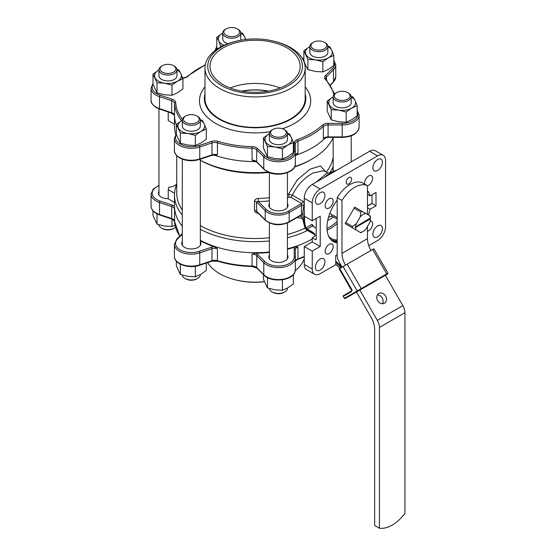 <?xml version="1.0" encoding="UTF-8"?>
<svg xmlns="http://www.w3.org/2000/svg" width="556" height="556" viewBox="0 0 556 556"><rect width="100%" height="100%" fill="white"/><g stroke="black" fill="none" stroke-linecap="round" stroke-linejoin="round"><path stroke-width="0.83" d="M268.228 91.17A43.403 25.055 0 0 0 241.936 91.17M241.617 91.114A42.833 24.728 180 0 1 268.548 91.114M221.601 85.596A47.343 27.334 0 0 0 288.557 85.596A47.343 27.334 0 0 0 288.557 46.94A47.343 27.334 0 0 0 273.469 41.081A47.343 27.334 0 0 0 236.696 41.081A47.343 27.334 0 0 0 221.601 85.596M236.696 41.081L235.619 41.346A50.109 28.926 0 0 0 204.976 67.999A50.109 28.926 0 0 0 219.648 88.46A50.109 28.926 0 0 0 274.254 94.728A50.109 28.926 0 0 0 305.188 67.999A50.109 28.926 0 0 0 290.51 47.545A50.109 28.926 0 0 0 274.539 41.346L273.469 41.081M286.965 47.865A45.092 26.035 0 0 0 237.183 42.374A45.092 26.035 0 0 0 210.015 67.081A45.092 26.035 0 0 0 223.199 84.679A45.092 26.035 0 0 0 271.689 90.475A45.092 26.035 0 0 0 300.15 67.081A45.092 26.035 0 0 0 286.965 47.865M279.918 88.001A42.833 24.728 0 0 0 230.247 88.001M204.976 93.922A50.728 29.287 0 0 0 219.21 119.192A50.728 29.287 0 0 0 278.097 124.586A50.728 29.287 0 0 0 305.188 93.922M305.188 67.999L305.188 98.481A50.109 28.926 180 0 1 274.254 125.211A50.109 28.926 180 0 1 219.648 118.942A50.109 28.926 180 0 1 204.976 98.481L204.976 67.999M325.462 137.735A80.599 46.53 180 0 1 295.438 155.332A80.599 46.53 0 0 0 325.462 137.735M255.968 161.581A80.599 46.53 180 0 1 213.671 154.971A80.599 46.53 0 0 0 255.968 161.581M176.377 134.656A15.783 9.111 0 0 0 180.158 144.046A15.783 9.111 0 0 0 199.208 145.491L211.412 141.426A6.762 3.906 180 0 1 217.952 141.356A79.473 45.884 0 0 0 252.104 146.638A6.762 3.906 180 0 1 257.706 148.584L264.753 155.631A15.783 9.111 0 0 0 267.262 157.522A15.783 9.111 0 0 0 284.464 159.496A15.783 9.111 0 0 0 294.2 151.079L294.2 142.941A6.762 3.906 180 0 1 297.37 139.632A79.473 45.884 0 0 0 322.369 125.197A6.762 3.906 180 0 1 328.096 123.369L328.096 137.388L323.321 138.43A5.636 3.253 180 0 1 328.096 136.908L342.19 136.908A16.909 9.765 0 0 0 359.1 127.143C357.939 133.53 352.302 136.943 342.19 137.388L342.19 124.94L328.096 124.94A5.636 3.253 0 0 0 323.321 126.469L323.321 138.43M297.967 153.067L295.333 155.826A5.636 3.253 180 0 1 297.967 153.067L297.967 141.106A5.636 3.253 0 0 0 295.333 143.858L295.333 163.964A16.909 9.765 0 0 1 284.894 172.979A16.909 9.765 0 0 1 266.463 170.866A16.909 9.765 0 0 1 263.78 168.843A1.126 0.799 -45 0 0 263.961 169.316L266.699 171.38C276.353 177.447 295.806 173.09 295.333 163.964M256.914 162.269L252.063 160.17A5.636 3.253 180 0 1 255.836 161.122A5.636 3.253 180 0 1 256.733 161.796L263.78 168.843L263.78 156.875L256.733 149.828L256.733 161.796A1.126 0.799 -45 0 0 256.914 162.269L263.961 169.316M217.424 154.811L211.766 155.381A1.126 0.459 -108.4 0 0 211.975 154.874A5.636 3.253 180 0 1 217.424 154.811L217.424 142.85A5.636 3.253 0 0 0 211.975 142.906L211.975 154.874L199.771 158.94A16.909 9.765 0 0 1 179.359 157.39A16.909 9.765 0 0 1 174.403 150.488C173.958 152.608 175.689 155.075 179.595 157.904C185.69 161.031 192.348 161.546 199.562 159.447A1.126 0.459 -108.4 0 0 199.771 158.94L199.771 146.979A16.909 9.765 180 0 1 179.359 145.422A16.909 9.765 180 0 1 174.403 138.52L176.349 133.704M181.513 120.715A80.599 46.53 180 0 1 174.542 103.451L174.501 115.141M176.349 125.017A80.599 46.53 180 0 1 174.48 115.168A80.599 46.53 0 0 0 176.349 125.017M240.762 33.165A13.413 7.742 180 0 1 241.228 33.423A13.413 7.742 180 0 1 244.696 36.891L242.694 33.277L240.741 32.665M238.121 29.322L237.322 28.863A7.888 4.552 0 0 0 226.16 28.863A7.888 4.552 0 0 0 226.16 35.306A7.888 4.552 0 0 0 237.322 35.306A7.888 4.552 0 0 0 237.322 28.863L238.121 29.322A9.021 5.206 180 0 1 240.762 33.006A9.021 5.206 180 0 1 235.195 37.815A9.021 5.206 180 0 1 225.368 36.689A9.021 5.206 180 0 1 222.727 33.006L222.727 38.899A9.021 5.206 0 0 0 225.368 42.576A9.021 5.206 0 0 0 228.043 43.646M245.794 39.469L244.696 36.891A13.413 7.742 180 0 1 245.106 39.552M216.777 37.287L218.786 40.901A13.413 7.742 180 0 1 222.254 33.423A13.413 7.742 180 0 1 222.727 33.165L216.777 37.287L216.777 47.475L217.326 48.977M224.103 45.265A13.413 7.742 180 0 1 218.786 40.901L220.788 46.906M220.788 45.926L222.713 45.919M240.435 40.275A9.021 5.206 0 0 0 240.762 38.899L240.762 33.006M171.985 219.085L171.985 226.494L164.5 226.042L157.021 224.179L153.011 215.54L153.011 210.863M175.084 225.27L171.985 226.494M157.021 213.99L157.021 224.179M363.089 214.484A10.397 6.005 120 0 0 360.309 216.715L356.278 223.693A10.397 6.005 120 0 0 355.75 226.744L355.27 226.744A10.731 6.199 -60 0 0 355.27 227.668L370.428 218.918A10.731 6.199 -60 0 0 370.435 218.445L370.435 216.861A12.684 7.318 120 0 0 370.414 216.138L365.862 213.504A10.397 6.005 120 0 0 363.089 214.484M365.862 213.504L362.109 211.336A12.684 7.318 120 0 0 361.469 211.683A12.684 7.318 120 0 0 360.837 212.072L360.309 216.715M356.278 223.693L352.525 226.466A12.684 7.318 120 0 0 352.504 227.209A12.684 7.318 120 0 0 352.525 227.932L345.776 224.033M337.179 219.078L331.126 215.582M370.435 218.445A10.731 6.199 -60 0 0 370.428 217.994L355.75 226.744M370.428 218.272A10.397 6.005 120 0 0 369.893 215.832M362.109 211.336L354.721 207.075L345.137 223.672L354.721 229.197M360.837 212.072L354.082 208.173M352.525 226.466L345.776 222.567M337.179 217.605L329.812 213.351M352.525 227.932L360.837 232.735A12.684 7.318 120 0 0 361.469 232.387L363.089 231.456A10.397 6.005 120 0 0 365.862 229.225L369.893 222.247A10.397 6.005 120 0 0 370.428 219.189M355.75 227.668A10.397 6.005 120 0 0 356.278 230.101M360.309 232.429A10.397 6.005 120 0 0 363.089 231.456M355.27 227.668L370.428 218.918M348.897 183.848A3.829 2.21 120 0 0 351.406 180.471A3.829 2.21 120 0 0 350.815 177.406A3.829 2.21 120 0 0 348.897 177.593A3.829 2.21 120 0 0 346.395 180.971A3.829 2.21 120 0 0 346.986 184.043A3.829 2.21 120 0 0 348.897 183.848M269.403 203.51A9.584 5.532 0 0 0 268.84 205.379A9.584 5.532 0 0 0 271.648 209.292A9.584 5.532 0 0 0 282.087 210.495A9.584 5.532 0 0 0 288.001 205.379A9.584 5.532 0 0 0 287.438 203.51M333.169 166.696A9.584 5.532 0 0 0 332.933 167.134A9.584 5.532 0 0 0 332.606 168.565A9.584 5.532 0 0 0 333.371 170.734M327.741 220.371A18.883 10.905 120 0 0 330.007 219.286A18.883 10.905 120 0 0 333.35 216.868M328.631 236.112A29.308 16.923 120 0 0 331.452 238.552A29.308 16.923 120 0 0 337.179 239.914M304.264 211.69A36.07 20.829 120 0 0 306.328 229.635A2.252 1.3 120 0 0 306.634 229.948L305.147 228.572L314.064 234.104C315.294 234.917 315.537 235.32 314.8 235.32L314.703 234.013L313.299 232.568L307.162 229.03L306.057 227.821L312.111 224.325L312.423 225.993L316.218 228.182M368.433 214.991A30.997 17.896 120 0 0 370.046 209.244L367.655 207.861A30.997 17.896 -60 0 1 367.474 208.688M337.179 200.153A30.997 17.896 120 0 0 333.398 241.624A30.997 17.896 120 0 0 337.179 242.93M320.152 203.704A6.762 3.906 120 0 0 324.572 197.741A6.762 3.906 120 0 0 323.536 192.32A6.762 3.906 120 0 0 320.152 192.661A6.762 3.906 120 0 0 315.738 198.617A6.762 3.906 120 0 0 316.774 204.038A6.762 3.906 120 0 0 320.152 203.704M329.173 207.993A5.636 3.253 120 0 0 332.856 203.023A5.636 3.253 120 0 0 331.988 198.506A5.636 3.253 120 0 0 329.173 198.784A5.636 3.253 120 0 0 325.489 203.753A5.636 3.253 120 0 0 326.351 208.271A5.636 3.253 120 0 0 329.173 207.993M377.642 170.511A6.762 3.906 120 0 0 382.062 164.548A6.762 3.906 120 0 0 381.027 159.134A6.762 3.906 120 0 0 377.642 159.468A6.762 3.906 120 0 0 373.229 165.424A6.762 3.906 120 0 0 374.264 170.845A6.762 3.906 120 0 0 377.642 170.511M367.44 185.69A5.636 3.253 120 0 0 368.628 185.211A5.636 3.253 120 0 0 372.312 180.241A5.636 3.253 120 0 0 371.443 175.731A5.636 3.253 120 0 0 368.628 176.009A5.636 3.253 120 0 0 364.819 184.175M377.642 236.898A6.762 3.906 120 0 0 382.062 230.935A6.762 3.906 120 0 0 381.027 225.514A6.762 3.906 120 0 0 377.642 225.854A6.762 3.906 120 0 0 373.229 231.81A6.762 3.906 120 0 0 374.264 237.231A6.762 3.906 120 0 0 377.642 236.898M367.474 231.24A5.636 3.253 120 0 0 368.628 230.768A5.636 3.253 120 0 0 372.312 225.799A5.636 3.253 120 0 0 371.443 221.288A5.636 3.253 120 0 0 370.192 221.031M320.152 270.084A6.762 3.906 120 0 0 324.572 264.128A6.762 3.906 120 0 0 323.536 258.707A6.762 3.906 120 0 0 320.152 259.04A6.762 3.906 120 0 0 315.738 265.003A6.762 3.906 120 0 0 316.774 270.425A6.762 3.906 120 0 0 320.152 270.084M329.173 253.55A5.636 3.253 120 0 0 332.856 248.581A5.636 3.253 120 0 0 331.988 244.063A5.636 3.253 120 0 0 329.173 244.341A5.636 3.253 120 0 0 325.489 249.31A5.636 3.253 120 0 0 326.351 253.828A5.636 3.253 120 0 0 329.173 253.55M304.924 228.182A78.347 45.231 180 0 1 287.438 234.479M269.403 237.753A78.347 45.231 180 0 1 200.334 225.639M307.524 230.462A80.599 46.53 180 0 1 287.438 237.746M269.403 240.922A80.599 46.53 180 0 1 200.334 229.274M200.334 160.288A78.347 45.231 0 0 0 268.916 172.457M294.59 166.995A78.347 45.231 0 0 0 310.477 159.919L312.076 159.002A80.599 46.53 0 0 0 333.169 137.617M200.334 160.246A80.599 46.53 0 0 0 267.95 172.033M294.777 166.591A80.599 46.53 0 0 0 312.076 159.002M327.734 172.944L323.842 170.699L312.868 173.034C303.903 178.108 297.064 185.489 292.352 195.177L303.11 201.39L304.264 202.565M301.602 214.546L301.748 214.463A27.897 16.11 -60 0 1 301.748 205.261L301.602 203.503L290.837 197.29L289.488 197.171A2.252 0.785 74.8 0 1 288.522 194.155L297.307 179.817L310.019 169.17L320.492 165.973L325.746 171.797M302.165 218.543L297.106 217.521M258.262 213.17C256.073 213.101 254.822 212.197 254.502 210.446L254.502 201.237C254.822 199.514 256.073 198.582 258.262 198.443A78.347 45.231 0 0 0 269.403 197.721M312.236 238.983A80.599 46.53 180 0 1 287.438 248.789A80.599 46.53 0 0 0 312.236 238.983M269.403 251.965A80.599 46.53 180 0 1 200.334 240.324A80.599 46.53 0 0 0 269.403 251.965M182.298 226.16A80.599 46.53 180 0 1 174.48 206.172A80.599 46.53 0 0 0 182.298 226.16M182.298 215.116A80.599 46.53 180 0 1 174.48 195.128A80.599 46.53 180 0 1 174.549 193.273A80.599 46.53 180 0 1 176.738 184.196M304.264 198.207L304.264 216.159L312.236 220.76L312.236 202.815L304.264 198.207A11.273 6.505 120 0 1 312.236 184.404L369.622 151.267A11.273 6.505 120 0 1 375.258 150.711L383.23 155.312A11.273 6.505 120 0 0 377.593 155.875L320.207 189.005A11.273 6.505 120 0 0 312.236 202.815M314.8 235.32L314.529 236.467L312.236 237.787L312.236 241.929L320.207 246.53L320.207 216.159L312.236 220.76M312.236 241.929L304.264 246.53L304.264 264.475A11.273 6.505 120 0 0 306.599 269.639L314.571 274.24A11.273 6.505 120 0 0 320.207 273.684L335.748 264.712L335.748 255.503L337.179 254.676M182.298 210.022A78.347 45.231 180 0 1 176.738 193.286L176.738 155.729M287.438 194.44A78.347 45.231 0 0 0 288.522 194.155L292.352 195.177A2.252 1.3 120 0 1 290.837 197.29M306.057 227.821A36.07 20.829 -60 0 1 304.577 216.34M174.48 115.168L174.48 126.094A80.599 46.53 0 0 0 175.786 134.427M372.013 203.274L367.474 205.894M304.264 246.53L312.236 251.131L312.236 269.083A11.273 6.505 120 0 0 314.571 274.24M368.76 245.648L377.593 240.546A11.273 6.505 120 0 0 385.565 226.744L385.565 160.475A11.273 6.505 120 0 0 383.23 155.312M370.046 209.244L376.002 205.803L376.002 192.459L370.046 195.9A30.997 17.896 120 0 0 367.474 190.611M312.236 251.131L320.207 246.53M367.474 193.898A30.997 17.896 -60 0 1 367.655 194.517L370.046 195.9M312.145 225.715L312.423 225.993L307.162 229.03M269.403 200.883A80.599 46.53 180 0 1 258.352 201.585L256.441 201.891L256.809 211.76M303.527 205.185A2.252 1.015 -170.8 0 0 301.748 205.261L289.183 212.517L289.183 221.719L301.748 214.463A2.252 1.536 168.7 0 1 302.089 214.227M266.22 209.445A14.088 8.138 0 0 0 288.383 211.134A1.126 0.653 -120 0 1 289.183 212.517A15.22 8.785 180 0 1 265.24 210.696A1.126 0.799 -45 0 1 266.22 209.445L258.352 201.585L258.262 198.443M316.149 218.501A1.126 0.653 60 0 1 316.218 218.918L316.218 239.17A1.126 0.653 60 0 1 315.982 239.685A1.126 0.653 60 0 1 315.419 239.629L312.236 237.787M372.013 194.76L372.013 203.503L376.002 205.803M372.013 203.503L367.474 206.123M170.699 112.812L174.389 114.946M174.48 124.203L168.239 120.596L168.239 111.992M176.738 183.89A9.584 5.532 180 0 1 168.815 187.163A87.361 50.436 0 0 0 168.239 189.631L168.239 198.833L174.48 202.44M168.239 189.631L174.549 193.273M313.271 48.782A7.888 4.552 0 0 0 324.426 48.782A7.888 4.552 0 0 0 324.426 42.339L325.225 42.798A9.021 5.206 180 0 1 327.866 46.482A9.021 5.206 180 0 1 322.299 51.291A9.021 5.206 180 0 1 312.472 50.165A9.021 5.206 180 0 1 309.831 46.482A9.021 5.206 180 0 1 312.472 42.798L313.271 42.339A7.888 4.552 0 0 0 313.271 48.782M325.225 42.798L324.426 42.339A7.888 4.552 0 0 0 313.271 42.339M336.609 99.072A7.888 4.552 0 0 0 347.771 99.072A7.888 4.552 0 0 0 347.771 92.63L348.563 93.088A9.021 5.206 180 0 1 351.204 96.772A9.021 5.206 180 0 1 345.637 101.581A9.021 5.206 180 0 1 335.81 100.455A9.021 5.206 180 0 1 333.169 96.772A9.021 5.206 180 0 1 335.81 93.088L336.609 92.63A7.888 4.552 0 0 0 336.609 99.072M348.563 93.088L347.771 92.63A7.888 4.552 0 0 0 336.609 92.63M293.387 274.629L293.387 283.942L287.911 287.806L282.434 290.26L274.949 289.808L267.471 287.945L263.461 279.314L263.461 274.664M281.753 279.849L282.9 279.689M282.434 280.071L282.434 290.26M267.471 277.757L267.471 287.945M287.438 133.746A13.413 7.742 180 0 1 287.911 134.003A13.413 7.742 180 0 1 291.379 137.478L289.377 133.857L287.424 133.252M269.403 133.586L269.403 139.48A9.021 5.206 0 0 0 272.044 143.163A9.021 5.206 0 0 0 281.871 144.289A9.021 5.206 0 0 0 287.438 139.48L287.438 133.586A9.021 5.206 180 0 1 281.871 138.402A9.021 5.206 180 0 1 272.044 137.269A9.021 5.206 180 0 1 269.403 133.586A9.021 5.206 180 0 1 272.044 129.909L272.843 129.451A7.888 4.552 0 0 0 272.843 135.893A7.888 4.552 0 0 0 284.005 135.893A7.888 4.552 0 0 0 284.005 129.451A7.888 4.552 0 0 0 284.005 129.444L284.797 129.909A9.021 5.206 180 0 1 287.438 133.586M267.471 146.506L274.949 146.958L282.434 148.82L287.911 144.956L293.387 142.496L293.387 152.691L287.911 156.556L282.434 159.016L274.949 158.557L267.471 156.702L263.461 148.063L263.461 137.867L267.471 146.506L267.471 156.702M282.434 148.82L282.434 159.016M293.387 142.496L291.379 137.478A13.413 7.742 180 0 1 287.911 144.956A13.413 7.742 180 0 1 274.949 146.958A13.413 7.742 180 0 1 265.462 141.481A13.413 7.742 180 0 1 268.937 134.003L263.461 137.867M269.403 133.739L268.937 134.003A13.413 7.742 180 0 1 269.403 133.746M284.797 291.9L284.005 292.359A7.888 4.552 180 0 1 272.843 292.359L272.044 291.9A9.021 5.206 0 0 0 284.797 291.9A9.021 5.206 0 0 0 287.438 288.216L287.438 288.071M269.424 288.557A9.021 5.206 0 0 0 272.044 291.9L272.843 292.359M284.797 129.909L284.005 129.451A7.888 4.552 0 0 0 272.843 129.451M344.484 298.28L357.167 290.962L343.073 266.553L339.695 268.506L352.094 289.982L351.274 291.754L343.267 296.383L344.484 298.28A0.563 0.459 -120 0 0 345.165 298.537L387.337 274.191L345.165 298.537L356.459 292.018L371.144 317.455A16.909 9.765 60 0 1 374.647 329.242L374.647 525.441L379.428 528.2L379.428 327.428A10.147 5.859 -120 0 0 377.329 320.36L359.836 290.065M378.81 293.471L378.81 293.471A5.636 4.601 60 0 0 377.642 300.65A5.636 4.601 60 0 0 384.446 303.228L384.446 303.228A5.636 4.601 60 0 0 385.614 296.049A5.636 4.601 60 0 0 378.81 293.471M382.486 303.75A5.636 4.601 60 0 0 382.229 298.002A5.636 4.601 60 0 0 377.385 294.909M362.686 182.945A26.563 15.339 120 0 0 349.932 184.543A26.563 15.339 120 0 0 337.179 197.672L341.968 200.431A26.563 15.339 -60 0 1 354.721 187.302A26.563 15.339 -60 0 1 367.474 185.704L362.686 182.945M345.464 265.17A16.909 9.765 60 0 1 341.968 253.39L341.968 200.431M337.179 197.672L337.179 255.204A10.147 5.859 -120 0 0 339.285 262.272L342.086 267.123M379.428 528.2A33.819 19.523 -60 0 0 404.935 513.473L404.935 312.701A10.147 5.859 -120 0 0 402.836 305.633L385.343 275.338L387.337 274.191L387.991 273.163L386.754 273.879L372.666 249.47L373.903 248.754L387.991 273.163M370.97 250.45A16.909 9.765 60 0 1 367.474 238.663L367.474 226.438M367.474 214.435L367.474 185.704M355.353 207.444L354.721 207.075M343.358 295.868L351.392 291.038L352.094 289.982L351.559 290.295L339.153 268.819L339.695 268.506M343.073 266.553L372.666 249.47M340.14 268.18L339.897 267.742L340.022 268.319M351.274 291.754A0.563 0.459 60 0 1 351.392 291.038L343.476 295.611A0.563 0.459 60 0 0 343.358 296.327M340.07 268.277L339.897 267.742L342.03 266.831M335.748 262.328L341.085 267.054A0.563 0.459 -120 0 1 340.974 267.77M264.371 281.753A47.343 27.334 180 0 1 236.696 280.141L235.619 279.883A50.109 28.926 180 0 1 207.673 262.592M304.264 258.762A50.109 28.926 180 0 1 303.479 260.708A50.109 28.926 180 0 1 295.299 270.48M264.329 281.656A50.109 28.926 180 0 1 235.619 279.883M200.334 241.582A9.584 5.532 180 0 1 200.897 243.445A9.584 5.532 180 0 1 200.57 244.876A9.584 5.532 180 0 1 190.062 248.935A9.584 5.532 180 0 1 181.736 243.445A9.584 5.532 180 0 1 182.062 242.013A9.584 5.532 180 0 1 182.298 241.582M287.438 255.051A9.584 5.532 180 0 1 288.001 256.921A9.584 5.532 180 0 1 287.674 258.352A9.584 5.532 180 0 1 277.173 262.411A9.584 5.532 180 0 1 268.84 256.921A9.584 5.532 180 0 1 269.167 255.489A9.584 5.532 180 0 1 269.403 255.051M168.239 198.687A9.584 5.532 180 0 1 158.391 193.154A9.584 5.532 180 0 1 158.717 191.723A9.584 5.532 180 0 1 158.953 191.285M174.487 206.401L174.48 195.128M174.487 206.29L174.542 209.299A5.636 3.253 0 0 0 171.728 206.603L159.516 202.53A16.909 9.765 180 0 1 151.065 194.079L151.065 206.04A16.909 9.765 0 0 0 159.516 214.498L159.516 202.53A1.126 0.459 108.4 0 1 160.086 201.05L172.29 205.115A6.762 3.906 180 0 1 174.48 206.29M200.334 240.783A80.599 46.53 0 0 0 214.268 246.76L217.424 248.692A5.636 3.253 0 0 0 211.975 248.754L199.771 252.82A16.909 9.765 180 0 1 174.403 244.369L174.403 256.337A16.909 9.765 0 0 0 199.771 264.788L199.771 252.82A1.126 0.459 71.6 0 0 199.208 251.34L211.412 247.267A6.762 3.906 180 0 1 214.268 246.76M174.403 256.337C174.077 264.295 189.179 269.041 199.562 265.295A1.126 0.459 71.6 0 0 199.771 264.788L211.975 260.722A5.636 3.253 180 0 1 217.424 260.66A80.599 46.53 0 0 0 252.063 266.018L252.063 254.05L255.677 253.168A80.599 46.53 0 0 0 269.403 252.424M287.438 249.248A80.599 46.53 0 0 0 294.868 247.1L297.967 246.954A5.636 3.253 0 0 0 295.521 248.866A5.636 3.253 0 0 0 295.333 249.707L295.333 257.845A16.909 9.765 180 0 1 294.756 260.368A16.909 9.765 180 0 1 280.627 267.519A16.909 9.765 180 0 1 263.78 262.724L256.733 255.677A5.636 3.253 0 0 0 252.063 254.05M255.677 253.168A6.762 3.906 180 0 1 257.706 254.433A1.126 0.799 135 0 0 256.733 255.677L256.733 267.644A1.126 0.799 -45 0 0 256.914 268.117L252.076 266.498L252.063 266.018A5.636 3.253 180 0 1 256.733 267.644L263.78 274.692A16.909 9.765 0 0 0 280.627 279.487A16.909 9.765 0 0 0 294.756 272.336A16.909 9.765 0 0 0 295.333 269.806L295.333 261.674A5.636 3.253 180 0 1 295.521 260.827A5.636 3.253 180 0 1 297.967 258.915L297.967 246.954M185.732 122.417A7.888 4.552 0 0 0 196.893 122.417A7.888 4.552 0 0 0 196.893 115.975L197.693 116.433A9.021 5.206 180 0 1 200.334 120.117A9.021 5.206 180 0 1 194.767 124.926A9.021 5.206 180 0 1 184.94 123.793A9.021 5.206 180 0 1 182.298 120.117A9.021 5.206 180 0 1 184.94 116.433L185.732 115.975A7.888 4.552 0 0 0 185.732 122.417M197.693 278.424L196.893 278.883A7.888 4.552 180 0 1 185.732 278.883L184.94 278.424A9.021 5.206 0 0 0 197.693 278.424A9.021 5.206 0 0 0 200.334 274.74L200.334 274.594M182.312 275.081A9.021 5.206 0 0 0 184.94 278.424L185.732 278.883M197.693 116.433L196.893 115.975A7.888 4.552 0 0 0 185.732 115.975M162.394 72.12A7.888 4.552 0 0 0 173.555 72.12A7.888 4.552 0 0 0 173.555 65.677L174.348 66.143A9.021 5.206 180 0 1 176.989 69.82A9.021 5.206 180 0 1 171.422 74.629A9.021 5.206 180 0 1 161.594 73.503A9.021 5.206 180 0 1 158.953 69.82A9.021 5.206 180 0 1 161.594 66.143L162.394 65.677A7.888 4.552 0 0 0 162.394 72.12M174.348 228.134L173.555 228.592A7.888 4.552 180 0 1 162.394 228.592L161.594 228.134A9.021 5.206 0 0 0 174.348 228.134A9.021 5.206 0 0 0 175.571 227.251M158.974 224.791A9.021 5.206 0 0 0 161.594 228.134L162.394 228.592M174.348 66.143L173.555 65.677A7.888 4.552 0 0 0 162.394 65.677M327.866 46.641A13.413 7.742 180 0 1 328.332 46.899A13.413 7.742 180 0 1 331.807 50.367L329.805 46.753L327.845 46.141M309.831 46.482L309.831 52.375A9.021 5.206 0 0 0 312.472 56.052A9.021 5.206 0 0 0 322.299 57.185A9.021 5.206 0 0 0 327.866 52.375L327.866 46.482M307.899 59.395L315.377 59.853L322.855 61.716L328.332 57.852L333.808 55.392L333.808 65.58L328.332 69.444L322.855 71.905L315.377 71.453L307.899 69.59L305.89 65.976L303.889 60.951L303.889 50.763L307.899 59.395L307.899 69.59M322.855 61.716L322.855 71.905M333.808 55.392L331.807 50.367A13.413 7.742 180 0 1 328.332 57.852A13.413 7.742 180 0 1 315.377 59.853A13.413 7.742 180 0 1 305.89 54.377A13.413 7.742 180 0 1 309.365 46.899L303.889 50.763M309.831 46.634L309.365 46.899A13.413 7.742 180 0 1 309.831 46.641M206.276 263.058L206.276 270.466L200.799 274.33L195.323 276.791L187.845 276.332L180.359 274.469L176.349 265.837L176.349 261.153M194.649 266.373L195.795 266.213M195.323 266.595L195.323 276.791M180.359 264.281L180.359 274.469M222.727 33.006A9.021 5.206 180 0 1 225.368 29.322L226.16 28.863M351.204 96.932A13.413 7.742 180 0 1 351.677 97.189A13.413 7.742 180 0 1 355.145 100.657L353.143 97.043L351.19 96.431M333.169 96.772L333.169 102.665A9.021 5.206 0 0 0 335.81 106.342A9.021 5.206 0 0 0 345.637 107.475A9.021 5.206 0 0 0 351.204 102.665L351.204 96.772M331.237 109.692L338.715 110.144L346.2 112.006L351.677 108.142L357.154 105.682L357.154 115.87L351.677 119.735L346.2 122.195L338.715 121.743L331.237 119.881L327.227 111.242L327.227 101.053L331.237 109.692L331.237 119.881M346.2 112.006L346.2 122.195M357.154 105.682L355.145 100.657A13.413 7.742 180 0 1 351.677 108.142A13.413 7.742 180 0 1 338.715 110.144A13.413 7.742 180 0 1 329.235 104.667A13.413 7.742 180 0 1 332.703 97.189L327.227 101.053M333.169 96.925L332.703 97.189A13.413 7.742 180 0 1 333.169 96.932M176.989 69.98A13.413 7.742 180 0 1 177.461 70.237A13.413 7.742 180 0 1 180.929 73.712L178.928 70.091L176.975 69.479M158.953 69.82L158.953 75.713A9.021 5.206 0 0 0 161.594 79.397A9.021 5.206 0 0 0 171.422 80.523A9.021 5.206 0 0 0 176.989 75.713L176.989 69.82M157.021 82.74L164.5 83.191L171.985 85.054L177.461 81.19L182.938 78.73L182.938 88.925L177.461 92.789L171.985 95.243L164.5 94.791L157.021 92.928L153.011 84.297L153.011 74.101L157.021 82.74L157.021 92.928M171.985 85.054L171.985 95.243M182.938 78.73L180.929 73.712A13.413 7.742 180 0 1 177.461 81.19A13.413 7.742 180 0 1 164.5 83.191A13.413 7.742 180 0 1 155.02 77.715A13.413 7.742 180 0 1 158.488 70.237L153.011 74.101M158.953 69.973L158.488 70.237A13.413 7.742 180 0 1 158.953 69.98M200.334 120.27A13.413 7.742 180 0 1 200.799 120.527A13.413 7.742 180 0 1 204.274 124.002L202.266 120.381L200.313 119.776M182.298 120.117L182.298 126.004A9.021 5.206 0 0 0 184.94 129.687A9.021 5.206 0 0 0 194.767 130.813A9.021 5.206 0 0 0 200.334 126.004L200.334 120.117M180.359 133.03L187.845 133.482L195.323 135.344L200.799 131.48L206.276 129.02L206.276 139.215L200.799 143.08L195.323 145.54L187.845 145.081L180.359 143.226L176.349 134.587L176.349 124.391L180.359 133.03L180.359 143.226M195.323 135.344L195.323 145.54M206.276 129.02L204.274 124.002A13.413 7.742 180 0 1 200.799 131.48A13.413 7.742 180 0 1 187.845 133.482A13.413 7.742 180 0 1 178.358 128.005A13.413 7.742 180 0 1 181.826 120.527L176.349 124.391M182.298 120.263L181.826 120.527A13.413 7.742 180 0 1 182.298 120.27M294.2 142.941A1.126 0.917 0 0 1 295.333 143.858L295.333 151.996A16.909 9.765 180 0 1 284.894 161.018A16.909 9.765 180 0 1 266.463 158.898A16.909 9.765 180 0 1 263.78 156.875A1.126 0.799 135 0 1 264.753 155.631M153.039 84.366A15.783 9.111 0 0 0 156.813 93.755A15.783 9.111 0 0 0 160.086 95.201L172.29 99.267A6.762 3.906 180 0 1 175.668 102.506A1.126 0.917 176.3 0 0 174.542 103.451A5.636 3.253 0 0 0 172.895 101.268A5.636 3.253 0 0 0 171.728 100.754L159.516 96.681A16.909 9.765 180 0 1 156.021 95.132A16.909 9.765 180 0 1 151.065 88.23L153.011 83.414M160.086 95.201A1.126 0.459 108.4 0 0 159.516 96.681L159.516 108.649A1.126 0.459 -71.6 0 0 159.725 109.157L156.25 107.614C152.344 104.771 150.613 102.304 151.065 100.198A16.909 9.765 0 0 0 156.021 107.099A16.909 9.765 0 0 0 159.516 108.649L171.728 112.715A5.636 3.253 180 0 1 172.895 113.236A5.636 3.253 180 0 1 174.542 115.412M270.007 131.709A55.607 32.102 180 0 1 215.763 123.488A55.607 32.102 180 0 1 204.976 86.861M322.369 125.197A1.126 0.778 47.4 0 1 323.321 126.469A80.599 46.53 180 0 1 297.967 141.106A1.126 0.486 70.1 0 0 297.37 139.632M257.706 148.584A1.126 0.799 135 0 0 256.733 149.828A5.636 3.253 0 0 0 255.836 149.154A5.636 3.253 0 0 0 252.063 148.209L252.063 160.17M252.104 146.638L252.063 148.209A80.599 46.53 180 0 1 217.424 142.85A1.126 0.431 107 0 1 217.952 141.356M328.096 123.369L342.19 123.369A15.783 9.111 0 0 0 357.154 111.36M333.864 94.77A79.473 45.884 0 0 0 325.343 79.348A6.762 3.906 180 0 1 325.469 75.574L332.516 68.527A15.783 9.111 0 0 0 333.808 61.07M303.889 58.436L302.624 58.86M216.805 47.552A15.783 9.111 0 0 0 215.992 49.901M205.233 65.052A79.473 45.884 0 0 0 187.796 76.374A6.762 3.906 180 0 1 182.736 78.181M175.668 102.506A79.473 45.884 0 0 0 182.396 119.338M305.188 86.861A55.607 32.102 180 0 1 282.42 128.742M211.412 141.426A1.126 0.459 71.6 0 1 211.975 142.906L199.771 146.979A1.126 0.459 71.6 0 0 199.208 145.491M357.154 110.359L359.1 115.182A16.909 9.765 180 0 1 342.19 124.94L342.19 123.369M333.808 60.069L335.755 64.892A16.909 9.765 180 0 1 333.496 69.771L326.448 76.818A5.636 3.253 0 0 0 325.691 78.445L326.177 79.508A1.126 0.813 137.5 0 0 325.343 79.348M325.469 75.574A1.126 0.799 -135 0 1 326.448 76.818L326.448 79.8M330.361 84.866L333.496 81.739A16.909 9.765 0 0 0 335.755 76.853L333.315 82.212A1.126 0.799 -135 0 0 333.496 81.739L333.496 69.771A1.126 0.799 -135 0 0 332.516 68.527M172.29 99.267A1.126 0.459 108.4 0 0 171.728 100.754L171.728 112.715A1.126 0.459 -71.6 0 0 171.929 113.222L174.528 115.349M182.069 77.993C184.641 77.812 186.295 77.298 187.031 76.464A1.126 0.778 47.4 0 1 187.796 76.374M294.2 151.079A1.126 0.917 0 0 1 295.333 151.996M331.744 215.936A13.525 7.812 -60 0 1 328.54 217.139M254.502 210.446A2.252 1.3 180 0 1 256.08 210.828A2.252 1.3 180 0 1 256.441 211.092L265.24 219.898A15.22 8.785 0 0 0 289.183 221.719A1.126 0.653 -120 0 1 288.946 222.233C280.161 226.097 272.315 225.479 265.42 220.371A1.126 0.799 -45 0 1 265.24 219.898L265.24 210.696L256.441 201.891A2.252 1.3 180 0 0 256.08 201.619A2.252 1.3 180 0 0 254.502 201.237M337.179 241.686A30.997 17.896 -60 0 1 332.252 240.852M330.737 239.434A30.434 17.57 120 0 0 337.179 240.936M337.179 223.422A29.308 16.923 -60 0 1 330.806 228.259A29.308 16.923 -60 0 1 327.102 230.017M334.517 171.54A36.07 20.829 120 0 0 329.215 173.958A36.07 20.829 120 0 0 323.905 177.663M326.289 172.11A78.347 45.231 0 0 0 333.169 156.896M315.169 235.007L314.362 234.417A2.252 1.3 120 0 1 314.064 234.104A36.07 20.829 -60 0 1 313.299 232.568M312.236 269.083L304.264 264.475M377.593 155.875L369.622 151.267M320.207 189.005L312.236 184.404M312.111 224.325A28.182 16.27 120 0 0 314.23 227.036M326.998 228.356A28.182 16.27 120 0 0 337.179 221.198M306.634 229.948L314.362 234.417M333.169 166.612A80.599 46.53 180 0 1 332.933 167.134A80.599 46.53 180 0 1 330.34 171.748M289.488 197.171A80.599 46.53 180 0 1 287.438 197.707M288.383 211.134L301.602 203.503A2.252 1.3 120 0 0 303.11 201.39M315.419 239.629L316.218 239.17M377.329 320.36L402.836 305.633M341.968 253.39L367.474 238.663M379.428 327.428L404.935 312.701M386.754 274.525L361.247 289.252L361.247 288.606L386.754 273.879L386.754 274.525M347.159 264.197L361.247 288.606L357.167 290.962A0.563 0.459 -120 0 0 357.849 291.219L356.459 292.018M335.748 261.264L341.794 266.623M335.748 264.232L339.973 267.971M293.665 259.284A15.783 9.111 0 0 0 294.2 256.921A1.126 0.917 0 0 1 295.333 257.845L295.333 269.806L294.687 272.642C291.33 281.148 270.723 282.608 263.961 275.164A1.126 0.799 -45 0 1 263.78 274.692L263.78 262.724A1.126 0.799 135 0 1 264.753 261.48A15.783 9.111 0 0 0 280.481 265.956A15.783 9.111 0 0 0 293.665 259.284M151.065 206.04C151.378 210.126 154.269 213.115 159.725 215.005A1.126 0.459 108.4 0 1 159.516 214.498L171.728 218.564A5.636 3.253 180 0 1 174.542 221.26L174.542 209.299M172.29 205.115A1.126 0.459 108.4 0 0 171.728 206.603L171.728 218.564A1.126 0.459 108.4 0 0 171.929 219.071L174.542 221.309A1.126 0.917 176.3 0 1 174.542 221.26A80.599 46.53 0 0 0 179.769 236.098M252.076 266.498C239.907 266.213 228.426 264.434 217.625 261.16A1.126 0.431 -73 0 1 217.424 260.66L217.424 248.692M304.264 256.796L297.752 259.423A1.126 0.486 -109.9 0 0 297.967 258.915A80.599 46.53 0 0 0 304.264 256.385M158.953 185.676A15.783 9.111 0 0 0 160.086 201.05M182.298 234.243L177.649 238.892A15.783 9.111 0 0 0 180.158 249.887A15.783 9.111 0 0 0 199.208 251.34M294.2 256.921L294.2 248.789A6.762 3.906 180 0 1 294.868 247.1M257.706 254.433L264.753 261.48M217.625 261.16L211.766 261.223A1.126 0.459 -108.4 0 0 211.975 260.722L211.975 248.754A1.126 0.459 71.6 0 0 211.412 247.267M294.2 248.789A1.126 0.917 0 0 1 295.333 249.707M177.649 238.892A1.126 0.799 -135 0 0 176.85 239.017L182.298 233.569M174.403 138.52L174.403 150.488M359.1 115.182L359.1 127.143M335.755 64.892L335.755 76.853M151.065 88.23L151.065 100.198M330.479 85.04L333.315 82.212M159.725 109.157L171.929 113.222M199.562 159.447L211.766 155.381M328.096 137.388L342.19 137.388M187.031 76.464L205.303 64.698M214.866 50.742L216.777 46.593M302.492 58.637L303.889 58.171M326.177 79.508L334.587 93.971M331.904 216.034L328.464 217.431M316.107 182.166L326.393 173.68L337.054 170.073M299.74 216.006L302.089 217.361M305.147 228.572L302.061 216.666L304.264 202.683M302.075 214.665L288.946 222.233M265.42 220.371L256.803 211.746M351.204 135.831L351.204 161.9M333.169 137.388L333.169 170.435M287.438 172.652L287.438 207.249M287.438 222.998L287.438 258.79M269.403 172.652L269.403 207.249M269.403 222.998L269.403 258.79M343.476 295.611A0.563 0.563 0 0 0 343.267 296.383L344.393 298.336A0.563 0.563 0 0 0 345.165 298.537M351.559 290.295L351.538 290.892M340.098 268.256L335.748 264.399M158.953 185.391L153.234 189.005L151.065 194.079M176.85 239.017L174.403 244.369M297.752 259.423C295.868 260.403 295.062 261.153 295.333 261.674M159.725 215.005L171.929 219.071M256.914 268.117L263.961 275.164M174.542 221.309L179.685 236.182M199.562 265.295L211.766 261.223M200.334 159.19L200.334 245.314M182.298 159.176L182.298 245.314M158.953 108.886L158.953 195.024"/></g></svg>

